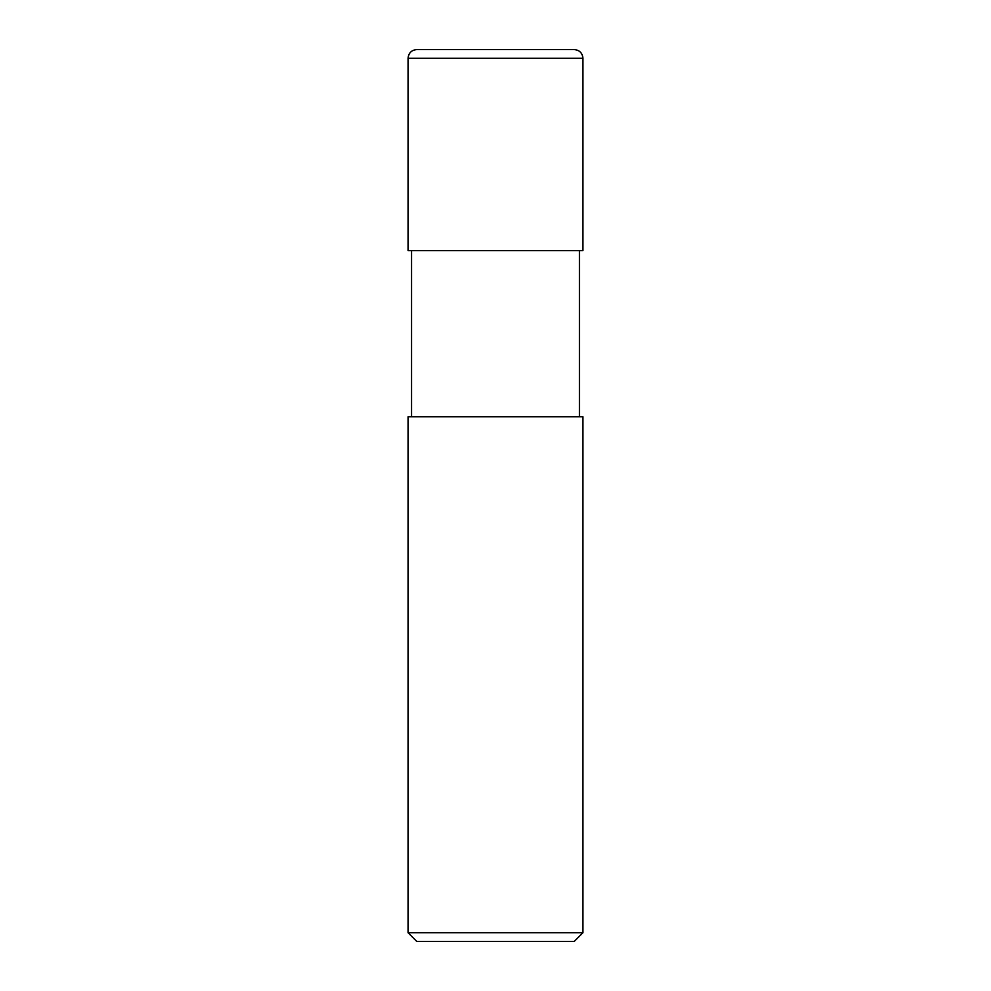 <?xml version="1.0" encoding="UTF-8"?>
<svg xmlns="http://www.w3.org/2000/svg" width="991" height="991" viewBox="0 0 991 991"><rect width="100%" height="100%" fill="white"/><g stroke="black" fill="none" stroke-linecap="round" stroke-linejoin="round"><path stroke-width="1.49" d="M416.802 941.45L574.198 941.45L582.943 932.704L582.943 416.802L408.057 416.802L408.057 932.704L416.802 941.45L408.057 932.704L408.057 416.802L582.943 416.802L582.943 932.704L408.057 932.704L582.943 932.704L574.198 941.45L416.802 941.45M417.112 49.55C411.637 49.934 408.626 52.845 408.057 58.296L408.057 250.661L408.057 58.296C408.626 52.845 411.637 49.934 417.112 49.55L574.198 49.55L417.112 49.55M582.943 58.296C582.374 52.845 579.363 49.934 573.888 49.55C579.363 49.934 582.374 52.845 582.943 58.296L408.057 58.296L582.943 58.296L582.943 250.661L582.943 58.296M411.562 250.661L411.562 416.802L411.562 250.661M579.438 416.802L579.438 250.661L579.438 416.802M582.943 250.661L408.057 250.661L582.943 250.661M574.198 49.55L416.802 49.55"/></g></svg>
